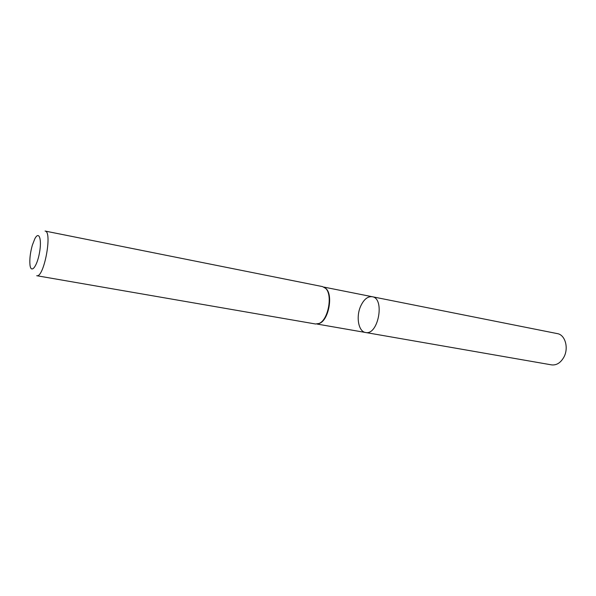 <?xml version="1.0" encoding="UTF-8"?>
<svg xmlns="http://www.w3.org/2000/svg" width="596" height="596" viewBox="0 0 596 596"><rect width="100%" height="100%" fill="white"/><g stroke="black" fill="none" stroke-linecap="round" stroke-linejoin="round"><path stroke-width="0.89" d="M317.892 323.889L319.575 323.36C328.672 320.015 333.328 295.05 326.057 288.65L324.671 287.548M372.202 296.711C385.24 298.261 378.236 335.742 365.527 332.486C358.449 331.629 355.819 316.737 360.677 306.15C363.836 299.393 367.68 296.242 372.202 296.711C385.24 298.261 378.236 335.742 365.527 332.486L551.524 364.871C556.485 365.437 560.59 362.882 563.846 357.22C568.964 348.064 565.194 334.751 557.357 333.618L323.933 287.093M322.548 286.601L325.61 288.352C332.963 294.834 328.247 320.082 319.054 323.472L315.56 324L36.728 275.71C43.948 278.295 52.731 231.241 45.065 231.047L322.548 286.601M32.311 245.261L34.814 238.802C39.038 230.481 42.07 239.279 39.425 253.099C36.907 266.941 30.903 274.063 29.964 264.773C29.487 259.118 30.269 252.615 32.311 245.261M317.035 324.045L365.527 332.486M326.057 288.65L325.61 288.352M319.575 323.36L319.054 323.472"/></g></svg>

